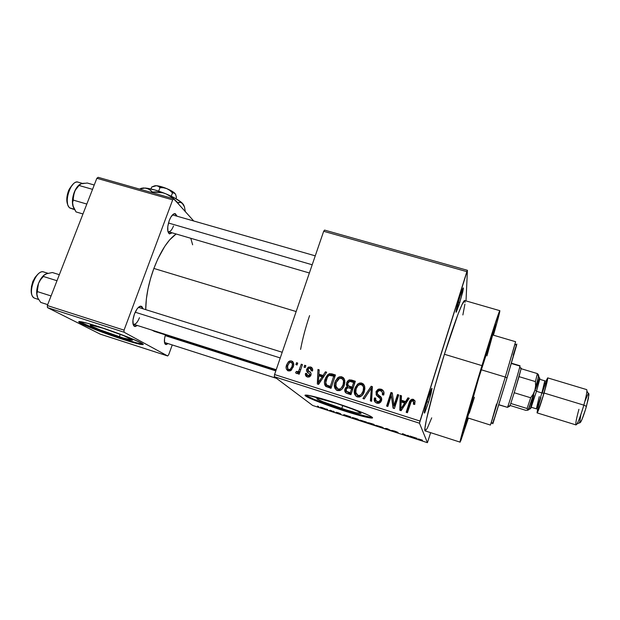 <?xml version="1.0" encoding="UTF-8"?>
<svg xmlns="http://www.w3.org/2000/svg" width="620" height="620" viewBox="0 0 620 620"><rect width="100%" height="100%" fill="white"/><g stroke="black" fill="none" stroke-linecap="round" stroke-linejoin="round"><path stroke-width="0.93" d="M459.676 302.893L456.374 311.945C455.514 312.464 456.646 307.52 459.769 297.112L456.057 312.271L458.955 305.133L462.768 291.834L463.442 288.176L462.861 288.478L459.769 297.112C462.039 290.051 463.264 287.06 463.442 288.137L459.676 302.893L458.257 302.157L459.676 302.893M428.56 402.248L424.685 412.811C423.778 413.563 424.808 409.006 427.785 399.14L427.025 401.613L428.56 402.248L431.156 393.173L431.9 388.298L427.785 399.14C430.389 391.057 431.814 387.562 432.047 388.655L428.56 402.248L427.033 401.597L425.134 408.433L424.289 412.579L424.46 413.121L424.762 412.672L428.56 402.248M289.726 360.995L289.362 361.871M119.358 336.761C107.911 333.095 93.248 327.414 90.621 325.601C88.862 324.198 93.031 325.089 103.153 328.274L123.496 335.583L132.61 340.062L122.969 337.9L99.789 329.755L91.876 326.314L90.404 324.926L103.153 328.274C114.847 332.018 129.603 337.76 132.06 339.489C133.75 340.892 129.518 339.985 119.358 336.761L120.265 334.32L119.358 336.761M79.182 321.501L79.709 321.896C83.77 324.686 106.035 333.297 123.326 338.846L123.101 339.45C105.803 333.901 83.537 325.306 79.469 322.524C76.756 320.401 83.08 321.757 98.433 326.593L87.684 323.33L79.081 321.509L78.663 321.811L81.546 323.679L93.659 328.918L128.534 341.163L140.461 344.387L143.313 344.534L141.314 342.961L129.689 337.815L98.433 326.593C116.32 332.304 138.795 341.054 142.476 343.635C145.018 345.759 138.562 344.363 123.101 339.45L123.326 338.846C133.951 342.248 140.523 343.992 143.05 344.061M337.598 389.221L338.861 390.042L335.668 385.803L336.156 382.61L339.45 378.425L342.86 377.975L341.791 377.781L339.466 378.417L341.38 378.378C343.627 379.812 344.216 381.874 343.147 384.578L344.108 385.671L343.147 384.578C342.659 386.647 341.496 388.12 339.651 389.011L337.853 388.98L338.861 390.042L341.209 389.848L339.318 390.151M341.775 408.557C329.623 404.565 321.524 401.442 317.479 399.203C315.44 397.412 321.594 398.753 335.939 403.225L352.71 409.154L358.406 411.564L361.065 413.432L356.298 412.757L345.913 409.859L322.571 401.621L317.06 398.908L316.812 398.489L318.843 398.513L335.939 403.225C348.308 407.293 356.477 410.432 360.453 412.641C362.297 414.408 356.074 413.044 341.775 408.557L342.775 405.511L341.775 408.557M305.559 395.072L306.342 395.661C310.295 398.234 327.035 404.659 343.201 409.859L342.984 410.51C326.825 405.31 310.07 398.893 306.117 396.327C300.909 393.219 314.301 396.048 334.095 402.457L308.024 395.273L305.908 395.056L305.087 395.281L305.559 395.94L314.077 400.086L330.344 406.239L349.207 412.471L364.917 416.88L372.356 417.996L371.101 416.57L368.528 415.237L359.879 411.571L334.095 402.457C350.703 407.774 367.691 414.323 371.45 416.779C376.906 420.089 361.995 416.694 342.984 410.51L343.201 409.859C358.794 414.834 368.489 417.345 372.279 417.384M167.873 231.376L168.144 231.601C169.934 232.237 171.717 230.369 173.499 226.013C171.911 229.966 170.252 231.88 168.524 231.764L167.873 231.376M172.174 232.826L169.183 233.709C167.121 231.531 167.144 227.137 169.252 220.534L167.78 226.501L167.904 231.524L169.555 233.887L172.174 232.826M132.998 323.865L133.3 324.128C135.338 324.81 137.392 322.671 139.461 317.696C137.617 322.222 135.695 324.43 133.695 324.314L132.998 323.865M137.415 325.5L134.261 326.298C132.339 324.314 132.386 320.246 134.408 314.092L132.944 320.083L133.222 324.772L135.129 326.57L137.415 325.5M164.858 342.565L165.463 344.41C164.036 343.023 164.021 339.853 165.4 334.885L164.501 338.931L164.625 343.085L166.168 344.612L168.051 343.589L165.463 344.41M291.268 370.202L290.23 369.303L288.726 369.536C287.3 368.505 286.998 367.087 287.812 365.265L289.509 362.638L291.113 362.328C292.539 363.359 292.849 364.785 292.036 366.606L293.028 367.49L292.036 366.606L290.23 369.303L289.997 370.621M377.844 402.303L377.092 402.062L377.844 402.303M468.054 418.004L464.357 428.234C463.341 429.652 471.944 399.365 481.531 368.017L495.698 324.554L493.117 335.094L495.698 324.872L494.163 328.298L481.531 368.017C489.157 343.046 495.31 324.221 495.675 324.547L493.117 335.094L495.675 324.547C495.31 324.221 489.157 343.046 481.531 368.017L479.903 373.38L481.531 368.017C471.944 399.365 463.341 429.652 464.357 428.234L468.364 412.502L479.903 373.38L465.736 422.018L464.535 427.971L468.054 418.004M499.829 310.674L464.675 300.529C463.07 299.739 454.243 322.78 444.416 354.268L481.949 365.622C491.66 333.8 499.379 310.209 499.829 310.674C500.084 311.24 497.953 319.416 493.443 335.195L499.232 314.038L499.875 310.697L498.79 313.007L481.949 365.622L444.416 354.268L434.38 388.143L426.397 419.701L424.956 428.188L425.336 430.939L427.382 428.048L431.714 417.849M153.876 268.437L296.159 311.55L153.876 268.437L150.513 278.659L147.978 289.005L146.359 299.003L145.731 309.434C145.832 296.802 148.552 283.138 153.876 268.437C160.58 251.162 167.997 239.677 176.126 233.988L169.601 239.924L164.765 246.373L157.899 258.803L153.876 268.437M324.554 230.09L467.418 270.297L466.015 300.909L467.418 270.297L324.554 230.09L323.671 231.299L466.86 271.645L420.004 421.042L274.567 374.534L323.671 231.299L324.554 230.09M274.311 376.704L419.469 423.204L427.428 442.68L312.627 405.449L274.311 376.704L274.567 374.534L323.671 231.299L466.86 271.645L467.418 270.297L419.469 423.204L420.004 421.042L274.567 374.534L274.311 376.704L312.627 405.449L427.428 442.68L419.469 423.204L274.311 376.704M322.447 407.681L320.339 407.146L321.028 407.65L325.787 409.138L320.532 407.387L325.694 409.014L322.447 407.681M330.328 410.246L330.902 410.835L329.336 410.44L332.359 411.44L331.281 410.556L329.336 410.44L332.359 411.44L330.328 410.246M337.838 412.672L335.939 412.261L339.876 413.765L336.73 412.773L340.829 414.075L336.892 412.556L340.512 413.711L338.319 412.827L335.916 412.246L339.869 413.742L336.435 412.618L340.806 414.036L337.838 412.672M355.043 418.26L352.292 417.493L352.517 417.973L359.058 420.298L357.887 419.182L352.222 417.803L359.058 420.298L357.887 419.182L355.043 418.26M370.876 423.39L368.257 422.677L369.799 423.437L369.241 423.483L374.883 425.429L373.906 424.367L368.21 422.747L369.799 423.437L369.04 423.382L374.883 425.429L373.906 424.367L370.876 423.39M386.617 428.49L384.392 428.513L387.252 428.784L391.282 430.745L387.578 428.8L384.392 428.513L387.252 428.784L391.282 430.745L386.617 428.49M407.72 435.325L408.185 436.077L402.473 433.628L403.116 434.581L404.093 434.899L403.589 434.139L409.285 436.581L407.72 435.325L408.185 436.077L402.473 433.628L403.116 434.581L404.093 434.899L403.589 434.139L409.285 436.581L407.72 435.325M421.972 439.991L418.252 438.945L419.562 439.913L419.391 439.231L422.499 440.246L418.26 438.983L419.562 439.913L419.337 439.231L421.972 439.991M416.067 438.03L409.851 436.023L413.548 437.968L417.113 438.371L409.851 436.023L413.548 437.968L416.067 438.03M394.514 431.039L391.801 430.435L396.986 432.442L392.561 431.032L398.048 432.768L392.724 430.706L398.032 432.435L395.211 431.264L391.755 430.404L397.056 432.419L392.382 430.939L398.04 432.745L392.692 430.683L398.032 432.435L394.514 431.039M382.029 427.11L375.743 425.266L381.261 427.49L383.292 427.909L382.029 427.11L375.782 425.351L380.006 427.095L383.3 427.777L382.029 427.11M365.978 421.91L359.801 420.065L365.048 422.243L367.342 422.732L365.978 421.91L359.856 420.189L364.142 421.957L367.311 422.592L365.978 421.91M349.812 416.562L343.79 414.61L348.161 416.764L350.827 416.888L343.79 414.61L348.161 416.764L350.827 416.888L349.812 416.562M333.064 411.137L334.234 411.618L333.064 411.137M326.492 409.006L327.67 409.495L326.492 409.006M317.494 406.092L318.68 406.581L317.494 406.092M430.637 432.659L427.428 442.68L430.637 432.659M296.538 362.708L295.895 364.599L297.081 364.971L297.724 363.088L296.538 362.708L297.53 363.646L296.538 362.708L295.895 364.599L297.081 364.971L297.724 363.088L296.538 362.708M304.668 365.273L304.033 367.164L305.218 367.536L305.854 365.653L304.668 365.273L305.66 366.242L304.668 365.273L304.033 367.164L305.218 367.536L305.854 365.653L304.668 365.273M325.423 371.814L323.059 375.464L318.913 374.154L319.199 369.853L317.952 369.466L317.316 383.981L318.579 384.385L326.678 372.217L325.423 371.814L326.306 372.775L325.423 371.814L323.059 375.464L318.913 374.154L319.199 369.853L317.952 369.466L317.316 383.981L318.579 384.385L326.678 372.217L325.423 371.814M344.673 380.013L343.333 377.627L340.806 376.619L337.753 377.766L335.435 380.951L334.413 384.555L334.87 388.298L336.776 390.329L339.783 390.569L341.899 389.283L343.922 386.151L344.867 382.509L344.673 380.013L341.891 376.821L339.272 376.867L337.753 377.766L334.963 382.183C333.537 385.826 334.327 388.616 337.342 390.553L339.69 390.592C342.116 389.515 343.674 387.639 344.356 384.981L344.673 380.013M364.676 386.33L363.312 383.92L360.762 382.912L357.686 384.059L355.369 387.267L354.353 390.887L354.826 394.653L356.763 396.699L359.794 396.947L361.925 395.653L363.948 392.507L364.885 388.841L364.676 386.33L361.855 383.113L359.484 383.075L357.686 384.059L354.896 388.507C353.47 392.166 354.284 394.971 357.337 396.932L359.429 397.04C362.034 396.033 363.676 394.134 364.374 391.329L364.676 386.33M377.851 394.568L380.137 396.792L379.471 395.777C377.805 395.048 377.061 393.871 377.231 392.251L378.921 390.608L380.478 390.724C382.276 391.507 382.928 392.871 382.416 394.824L383.71 395.033C384.532 392.259 383.664 390.305 381.099 389.174L377.952 389.383L376.131 391.507L376.177 394.886L380.076 398.125L380.478 399.357L379.401 401.388L377.534 401.613L375.736 400.225L375.72 398.125L374.433 397.916L374.465 401.094L375.41 402.388L377.572 403.318L379.425 403.078L380.882 401.9L381.719 399.854L381.091 397.157L377.324 393.917L377.549 391.561L378.983 390.592L381.06 390.964L382.339 392.328L382.416 394.824L383.71 395.033L383.71 391.483L382.679 390.026L381.099 389.174L383.703 391.476M407.937 397.831L405.565 401.558L401.256 400.195L401.473 395.793L400.171 395.382L399.807 410.277L401.117 410.696L409.246 398.242L407.937 397.831L408.782 398.962L407.937 397.831L405.565 401.558L401.256 400.195L401.473 395.793L400.171 395.382L399.807 410.277L401.117 410.696L409.246 398.242L407.937 397.831M415.043 400.939L412.998 399.257L410.494 400.171L406.17 412.3L407.418 412.703L411.293 401.349L412.346 400.861L413.416 401.303L413.439 404.248L414.749 404.465L415.043 400.939L413.385 399.357L412.091 399.233C410.456 399.908 409.464 401.171 409.107 403.023L406.17 412.3L407.418 412.703L411.153 401.535L412.819 400.931C413.865 401.752 414.075 402.861 413.439 404.248L414.749 404.465L415.043 400.939M397.505 394.545L394.026 405.433L392.282 392.894L390.949 392.476L386.593 406.061L387.833 406.457L391.329 395.56L393.08 408.131L394.405 408.557L398.745 394.932L397.505 394.545L398.497 395.715L397.505 394.545L394.026 405.433L392.282 392.894L390.949 392.476L386.593 406.061L387.833 406.457L391.329 395.56L393.08 408.131L394.405 408.557L398.745 394.932L397.505 394.545M371.178 386.245L362.94 398.521L364.219 398.931L371.341 388.027L370.365 400.892L371.636 401.295L372.372 386.617L371.178 386.245L372.333 387.461L371.178 386.245L362.94 398.521L364.219 398.931L371.341 388.027L370.365 400.892L371.636 401.295L372.372 386.617L371.178 386.245M351.587 380.068L349.192 379.889L347.301 381.37L346.317 384.849L347.169 386.647L345.495 387.903L344.712 390.445L345.89 392.894L350.943 394.7L355.353 381.254L351.587 380.068L352.478 381.199L355.097 382.029L352.478 381.199L351.587 380.068L349.099 379.921L346.596 382.835L347.169 386.647L344.929 389.05C344.333 391.243 345.077 392.724 347.161 393.491L350.943 394.7L355.353 381.254L351.587 380.068M331.917 373.868L329.538 373.682L327.492 374.945L325.547 378.022L324.469 382.129L324.74 384.849L325.632 386.252L331.01 388.345L335.451 374.976L331.917 373.868L332.971 375.046L335.195 375.751L332.971 375.046L331.917 373.868L329.003 373.852L325.12 379.161C323.973 381.835 324.206 384.245 325.81 386.415L331.01 388.345L335.451 374.976L331.917 373.868M310.659 366.978L308.233 367.187L306.582 369.745L306.807 371.574L309.589 373.976L309.589 375.162L307.776 375.588L306.815 374.813L306.768 373.55L305.521 373.341L305.42 373.914L306.342 376.464L307.9 377.107L309.566 376.851L310.868 375.348L311.023 373.302L308.062 370.349L308.008 369.311L308.845 368.342L310.295 368.388L311.232 369.272L311.279 370.783L312.526 370.993L312.449 368.536L310.953 367.079L312.403 368.412L310.659 366.978L308.341 367.125L306.737 369.179C306.241 370.876 306.807 372.147 308.411 372.992L309.589 373.976L309.093 375.596L307.776 375.588L306.768 373.55L305.521 373.341C305.087 375.123 305.699 376.332 307.349 376.976L309.403 376.929L310.969 375.077C311.31 373.341 310.659 372.039 309.016 371.186L308.016 370.279L308.768 368.381L310.116 368.327L311.279 370.783L312.526 370.993C313.007 369.055 312.387 367.714 310.659 366.978M301.274 364.204L298.701 371.078L297.577 371.884L296.399 371.403L295.593 372.667L296.391 373.48L297.437 373.395L298.538 372.287L298.019 373.821L299.204 374.201L302.459 364.583L301.274 364.204L302.265 365.157L301.274 364.204L298.701 371.078L298.05 371.729L296.399 371.403L295.593 372.667L296.546 373.542L297.352 373.449L298.538 372.287L298.019 373.821L299.204 374.201L302.459 364.583L301.274 364.204M291.609 360.972L289.865 360.949L288.346 361.879L286.758 364.568L286.115 367.66L286.425 369.21L287.835 370.745L289.951 370.93L291.462 370.031L293.655 365.265L293.671 363.522L292.725 361.615L291.609 360.972L293.276 362.351L291.609 360.972L288.881 361.437L286.603 364.986C285.533 367.583 286.076 369.551 288.23 370.899L290.733 370.582L293.214 366.97C294.322 364.343 293.787 362.336 291.609 360.972M47.469 307.605L124.062 332.212L167.663 355.965L100.223 334.134L47.469 307.605L47.337 305.544L96.852 178.289L172.678 199.865L124.054 330.15L47.337 305.544L96.852 178.289L98.131 177.32L173.817 198.834L193.533 220.767L173.817 198.834L98.131 177.32L96.852 178.289L172.678 199.865L173.817 198.834L172.678 199.865L124.054 330.15L124.062 332.212L124.054 330.15L47.337 305.544L47.469 307.605L100.223 334.134L167.663 355.965L124.062 332.212L47.469 307.605M172.251 344.937L168.686 354.741L167.663 355.965L168.686 354.741L172.251 344.937M142.98 308.566L141.763 306.388L139.143 306.768L137.113 308.884L134.408 314.092C136.392 309.178 138.516 306.52 140.779 306.117L142.98 308.566M176.901 215.977L175.351 213.706L173.678 213.947L170.888 217.062L169.252 220.534C170.95 216.264 172.763 213.962 174.701 213.613L176.901 215.977M192.626 244.807L190.79 238.281M276.071 370.148L154.427 331.39L151.9 330.111L154.388 331.382L156.728 331.646M174.701 213.613L172.492 214.9L315.255 255.851M140.779 306.117L138.43 307.365L282.201 352.261M300.591 349.424C302.614 338.636 305.606 327.368 309.574 315.611M462.869 314.968L464.923 304.11M465.07 302.343L465.039 301.157M464.775 300.553L461.993 304.629L457.986 314.325L444.416 354.268C431.946 393.894 422.538 432.357 425.281 430.939L460.087 442.137M290.245 369.319L290.113 369.977M468.379 418.105L460.118 442.145C458.8 444.052 469.689 405.697 481.949 365.622L461.04 437.464L460.063 441.936L460.838 440.634L468.379 418.105M414.106 403.821L413.757 402.24M409.774 403.225L406.813 412.509L409.518 403.976L409.107 403.023L409.518 403.976C409.867 402.14 410.851 400.892 412.471 400.225L413.757 400.342L413.385 399.357L415.129 401.318L413.757 400.342L412.192 400.28L410.076 402.504M413.92 402.465L414.129 403.364M400.311 410.44L400.652 396.397L400.171 395.382L401.427 396.645L400.652 396.397L400.311 410.44M401.729 401.171L401.256 400.195L401.729 401.171L406.007 402.527L405.565 401.558L406.007 402.527L408.355 398.831L406.007 402.527L401.729 401.171M402.682 407.549L405.085 403.976L402.682 407.549L402.217 406.627L402.682 407.549M404.643 403.023L400.822 409.029L401.303 409.929L400.822 409.029L401.171 401.923L404.643 403.023L405.085 403.976L404.643 403.023L400.822 409.029L401.171 401.923L404.643 403.023M393.514 408.27L391.329 395.56L393.514 408.27M387.407 406.325L391.514 393.514L390.949 392.476L391.514 393.514L392.406 393.801L391.514 393.514L387.407 406.325M394.568 406.364L394.026 405.433L394.568 406.364L398.009 395.568L394.568 406.364M383.222 394.591L382.439 392.576M375.255 402.24L375.131 398.9L374.433 397.916C373.721 400.396 374.519 402.147 376.836 403.147L378.649 403.318L381.548 400.543C382.075 398.459 381.385 396.87 379.471 395.777L381.517 397.916L378.812 395.831M376.425 401.194L377.991 402.512L377.309 401.551C375.782 400.915 375.247 399.776 375.72 398.125L374.433 397.916L375.581 398.978L374.953 399.683L375.17 402.055M380.331 400.109L378.642 401.683L377.309 401.551L377.991 402.512L379.316 402.643L380.982 401.078L380.331 400.109L380.982 401.078L381.037 399.582L380.385 398.598L380.331 400.109M379.363 390.135L377.968 390.918L376.681 392.925L379.525 390.096L381.742 390.244L381.099 389.174L378.859 389.035L375.991 391.887L376.681 392.925L376.697 395.568L376.681 392.925L375.991 391.887L376.821 395.7L380.726 399.117M383.633 391.398L382.16 390.391L380.052 390.011M381.13 399.954L381.075 400.714M380.905 401.295L380.548 401.907M380.293 402.179L379.378 402.636M378.611 402.651L378.216 402.574M377.743 402.419L377.053 402.031M378.696 395.731L377.89 394.684M371.155 401.14L371.861 391.367L371.132 390.313L371.861 391.367L372.07 389.104L371.341 388.027L372.07 389.104L371.155 401.14M364.142 398.908L369.675 390.662L364.142 398.908M371.388 388.104L371.907 387.329L371.388 388.104M355.973 396.18C354.966 394.041 354.896 391.84 355.764 389.569L354.896 388.507L355.764 389.569L356.895 387.066L355.314 391.344M364.111 385.028L361.576 384.028L358.469 385.214L357.686 384.059L358.531 385.167L360.313 384.183L362.661 384.222L361.855 383.113L364.242 385.16M355.221 391.933L355.702 395.669M358.213 396.157L357.779 395.878M357.407 395.529L357.097 395.118M363.304 386.462L363.653 386.872M363.847 387.159L364.32 388.422M364.413 389.267L364.087 391.538M363.8 392.413L362.623 394.777M362.173 395.32L360.569 396.366L359.143 396.467M356.95 394.878L358.685 396.358L355.624 392.142L356.105 388.934C356.601 386.896 357.787 385.462 359.647 384.648L361.351 384.687C363.615 386.128 364.219 388.205 363.157 390.918C362.661 393.096 361.429 394.599 359.461 395.428L357.841 395.351L358.685 396.358L360.29 396.436C362.243 395.614 363.467 394.126 363.956 391.964L363.157 390.918L363.956 391.964C364.785 389.887 364.537 388.019 363.196 386.353M346.022 392.987L345.882 390.104L344.929 389.05L345.882 390.104L346.146 389.469L345.96 392.855M348.091 387.717L347.169 386.647L348.091 387.717M347.712 387.283L347.526 383.943L346.596 382.835L347.526 383.943L347.797 383.261L347.51 386.919M350.904 380.92L349.091 381.563L352.09 381.091M351.703 381.006L351.269 380.944M352.966 388.221L350.587 387.469L352.966 388.221L354.501 383.555L352.966 388.221L352.075 387.144L352.966 388.221M350.091 387.291L349.61 387.074M348.843 386.369L350.587 387.469L349.672 386.384L350.587 387.469M351.153 393.77L349.045 393.096L351.153 393.77L352.454 389.779L351.153 393.77L350.246 392.739L351.153 393.77M347.084 391.739L349.045 393.096M351.563 388.717L350.246 392.739L348.122 392.065C346.479 391.731 345.844 390.778 346.216 389.213L347.96 387.717L351.563 388.717L352.454 389.779L351.563 388.717L350.246 392.739L346.541 391.329L346.216 389.213L346.836 388.151L347.96 387.717L351.563 388.717M353.617 382.439L352.075 387.144L349.672 386.384C347.99 385.935 347.371 384.873 347.812 383.207L349.726 381.393L353.617 382.439L354.501 383.555L353.617 382.439L352.075 387.144L348.246 385.687L347.812 383.207L348.494 381.99L349.726 381.393L353.617 382.439M335.451 385.656L335.498 388.05L336.28 390.034L335.831 383.842L335.536 385.059M335.963 383.269L334.963 382.183L335.963 383.269M338.667 378.812L337.753 377.766L338.667 378.812M342.86 377.975L341.891 376.821L344.154 378.657L342.86 377.975M338.388 389.848L337.97 389.569M343.154 379.921L343.837 380.61M344.022 380.897L344.488 382.153M344.573 382.99L344.24 385.245M344.131 385.601C344.999 383.408 344.673 381.517 343.139 379.913M326.205 386.678L325.763 382.044L325.639 385.012L326.205 386.678M326.128 380.184L325.12 379.161L326.128 380.184M331.219 374.782L329.654 375.255L332.971 375.046L331.808 374.798M327.662 385.997L326.562 384.904L329.282 386.803L326.562 384.904C325.554 383.245 325.477 381.463 326.322 379.564L327.887 376.456L329.212 375.379L333.723 376.154L334.699 377.247L333.723 376.154L330.328 386.392L328.189 385.718L329.282 386.803L331.312 387.446L329.274 386.795M330.328 386.392L331.328 387.399L330.328 386.392L326.74 385.051L325.748 382.664L327.391 377.177L328.615 375.728L330.049 375.216L333.723 376.154L330.328 386.392M318.525 384.369L318.587 383.013L318.525 384.369M318.897 375.867L318.967 374.209L318.897 375.867M319.075 371.729L319.122 370.675L317.952 369.466L319.145 370.683L319.075 371.729M320.075 375.333L318.913 374.154L320.075 375.333L323.818 376.51L320.075 375.333M323.919 376.356L323.059 375.464L323.919 376.356M322.137 376.89L319.719 380.417L320.633 381.3L319.719 380.417L318.324 382.765L319.145 383.54L318.324 382.765L318.796 375.836L322.137 376.89L322.989 377.758L322.137 376.89L318.324 382.765L318.796 375.836L322.137 376.89M312.558 370.83L311.697 369.69M309.318 371.558L309.985 372.178M306.923 376.813L306.699 375.092M306.714 374.449L305.521 373.341L306.714 374.449M308.016 375.813L309.543 376.867M310.651 375.782L309.706 374.899L310.651 375.782M310.891 375.255L310.395 374.736M308.031 372.705L308.001 370.396L306.737 369.179L308.031 370.303L308.031 372.705M309.876 368.226L311.891 368.21L310.217 368.117M306.66 375.658L306.9 376.759M312.015 369.892L312.457 370.497M299.553 373.186L298.538 372.287L299.553 373.186M296.608 373.558L295.593 372.667L296.608 373.558M297.747 372.604L297.151 373.535L297.747 372.597L296.399 371.403L297.925 372.736M298.181 372.721L297.197 371.845L298.181 372.721M298.05 371.729L299.305 372.969L299.692 372.697M299.902 372.163L298.701 371.078L299.902 372.163M300.591 370.109L299.592 369.187L300.591 370.109M288.067 370.845L287.564 368.342L287.858 370.427M289.207 370.031L287.796 368.822L287.633 365.862L286.603 364.986L287.626 365.885L289.408 362.716L290.524 362.258L291.648 362.607L292.431 364.188L291.819 367.179L290.439 369.163L288.726 369.536L290.315 370.791M291.044 362.305L292.997 362.251L291.044 362.305M293.624 364.692L292.779 363.708M293.035 363.87L293.43 364.312M357.841 395.351L355.803 393.165L356.105 388.934L357.918 385.679L359.507 384.687L361.351 384.687L362.801 385.702L363.522 387.345L363.157 390.918L361.351 394.312L359.74 395.351L357.841 395.351M337.853 388.98L335.839 386.81L336.156 382.61L337.97 379.37L339.551 378.394L341.38 378.378L342.821 379.394L343.526 381.021L343.147 384.578L341.341 387.95L339.737 388.988L337.853 388.98M418.771 438.952L418.57 439.596L418.771 438.952M415.075 438.022L412.339 437.054L415.075 438.022M408.448 435.565L408.239 436.24L408.448 435.565M403.325 433.907L403.116 434.581L403.325 433.907M408.355 435.535L408.185 436.077L408.355 435.535M382.323 427.459L376.728 425.607L382.323 427.459M373.511 424.677L369.915 423.623L373.511 424.677L373.635 424.282L373.806 424.995L369.908 423.6L373.511 424.677M373.038 424.181L369.171 423.034L373.038 424.181M364.173 421.879L360.825 420.507L366.18 422.158L363.816 421.763L361.072 420.391L366.397 422.088L364.188 421.887M354.857 418.833L353.106 417.671L357.058 418.996L357.965 419.856L358.112 419.391L357.965 419.856L353.168 417.818L357.081 418.918L357.965 419.856L354.865 418.841M349.316 416.625L349.169 417.089L349.316 416.625M349.184 416.663L346.534 415.718L349.184 416.663M324.74 408.704L321.269 407.518L324.74 408.704M305.784 395.273L314.294 399.435L336.838 407.759L355.283 413.579L371.264 417.376M79.748 321.92L99.386 330.429L133.579 341.976M137.609 343.062L142.701 344.053M493.032 422.53C492.551 424.367 492.637 424.328 493.295 422.398L507.028 377.906L505.277 377.069L490.993 423.538L496.457 404.108M467.519 417.834L490.428 425.064L505.277 377.069L481.229 369.768C473.61 394.669 466.721 418.911 467.519 417.834L478.648 378.27L492.582 334.94M492.482 335.746L486.956 355.857M474.432 397.273L469.293 413.183M492.559 334.932L481.229 369.768L505.277 377.069L515.6 341.721L492.559 334.932M513.189 355.128L515.825 346.867M516.421 345.844L515.127 343.627L505.277 377.069L507.028 377.906L516.421 345.844C517.049 343.472 516.995 343.379 516.259 345.565L507.028 377.906L492.745 423.7M493.117 422.189L493.923 419.267M71.672 208.661L74.516 209.576M74.33 209.25L69.804 207.917L74.33 209.25M94.232 185.008L87.319 183.032L94.232 185.008M79.406 184.698L75.748 189.116L74.276 192.231L72.548 199.198L72.416 202.554L73.292 207.096L76.035 211.924L82.972 213.962L76.035 211.924L72.796 205.507L72.602 202.616L73.292 200.113L86.823 204.058L73.292 200.113L73.323 196.153L75.16 190.363L79.035 185.465L92.543 189.356L79.035 185.465L81.329 183.698L87.319 183.032M83.134 183.605L81.329 183.698L84.188 183.21M72.796 205.507L73.299 207.119L72.602 202.616L74.276 192.231C72.47 197.09 71.974 201.516 72.796 205.507M74.152 192.549L74.152 192.549C75.617 188.79 77.446 186.116 79.639 184.535M78.306 182.218L78.128 182.172C70.85 179.475 63.062 203.531 69.804 207.917C63.387 203.786 70.161 180.924 77.469 182.071M67.611 204.236L66.937 198.043L67.805 193.184L69.595 188.627L73.369 183.876M79.662 184.52C77.531 186.047 75.733 188.612 74.276 192.231L76.283 188.619L79.709 184.481L81.584 183.636M168.462 223.014L312.193 264.779L168.462 223.014M280.255 357.949L135.199 312.209L280.255 357.949M275.815 370.899L165.183 335.629L275.815 370.899M521.087 368.28L520.909 368.699L521.087 368.28M509.787 406.17L507.478 407.356L498.891 404.689L507.478 407.356C508.532 405.65 520.769 364.932 519.986 365.754L519.8 366.792C518.669 371.907 509.477 402.326 507.749 406.697L507.478 407.356L509.787 406.17L510.787 403.465L509.787 406.17M511.329 363.49L519.816 366.033M498.844 404.844L507.478 407.356M537.749 373.922L537.37 373.589L535.432 381.602L519.018 376.642L514.22 392.731L521.048 368.939L519.018 376.642L535.432 381.602L535.603 385.966L534.882 390.236L533.169 394.219L530.666 397.769L514.22 392.731L510.787 403.465L514.22 392.731L530.666 397.769L527.07 408.495L528.24 409.99L525.822 410.347L510.074 405.472L525.822 410.347M521.25 368.055L521.149 368.714L537.37 373.589L521.149 368.714M528.201 409.533L527.07 408.495L510.787 403.465L527.07 408.495L530.666 397.769L533.169 394.219L534.882 390.236L529.17 407.875L528.24 409.99L527.341 410.316M538.23 375.581L538.656 375.17L538.664 375.65L538.075 378.564L534.882 390.236L538.586 376.193L538.276 375.673C538.687 374.844 538.788 375.022 538.586 376.193L534.882 390.236L536.556 391.034L539.873 378.394L539.578 377.898L539.415 380.533L536.556 391.034L534.882 390.236L538.075 378.564L538.439 375.363M530.394 408.456L528.116 410.107L534.882 390.236L528.573 409.355L534.882 390.236L535.603 385.966L535.432 381.602L537.37 373.589L538.331 374.589M588.985 394.615L586.923 391.119C586.698 393.956 585.668 398.629 583.839 405.139L586.419 406.394L588.985 394.615L588.465 393.444M539.268 396.63L536.362 408.828C537.207 407.704 539.051 402.419 541.888 392.948L543.895 393.266C537.92 413.772 535.014 417.198 540.88 397.397L540.036 400.357M531.27 407.255L536.339 408.82C537.137 407.921 538.982 402.628 541.888 392.948L536.478 391.298L541.888 392.948L544.794 380.827L539.695 379.293M537.121 412.889L576.034 424.933C577.577 423.979 580.181 417.384 583.839 405.139C586.404 395.839 587.357 390.67 586.698 389.616L547.669 377.875C547.917 378.797 546.716 383.85 544.073 393.034L583.839 405.139L544.073 393.034C540.431 405.162 538.106 411.781 537.091 412.881L538.207 406.751M545.158 383.664L547.669 377.875M537.641 409.107L537.052 412.827L538.269 410.688L543.027 396.529L547.197 381.315L547.677 377.882L546.375 380.362M546.53 380.541L546.925 379.789L547.189 380.083L546.708 382.734L542.957 396.413L538.679 409.138L537.773 411.037L537.757 409.401M538.106 407.743L538.617 405.627M579.746 422.956L581.932 419.585L585.551 409.355L588.411 398.396L588.806 393.336M587.962 394.103L584.846 401.496M580.769 415.299L579.607 422.39M539.361 378.378L535.634 389.213M533.804 395.235L530.41 408.317M530.387 408.859L536.556 391.034L530.86 408.231M542.198 393.034C548.01 375.619 548.576 375.697 543.895 393.266L541.888 392.948L544.825 381.37M579.646 422.693L580.653 422.197C582.281 419.252 584.203 413.989 586.419 406.394L583.839 405.139C581.188 414.207 578.902 420.484 576.995 423.979C574.98 426.366 575.624 421.468 578.925 409.293M43.927 272.033L43.733 271.971C35.844 268.91 26.552 294.973 34.441 298.127L38.642 299.522M59.342 274.699L52.374 272.521L59.342 274.699M43.935 275.218L40.036 280.155L38.494 283.433L37.378 286.944L36.696 293.686L37.75 297.902L40.703 302.397L47.694 304.637L40.703 302.397L37.75 297.902L36.859 293.834L37.432 291.617L51.065 295.957L37.432 291.617L37.502 287.494L38.494 283.433L40.556 279.705L43.369 276.466L56.994 280.736L43.369 276.466L44.206 275.071L46.012 273.885L52.374 272.521L47.98 273.451M37.285 296.771L36.859 293.834L38.494 283.433C36.634 288.44 36.2 292.779 37.184 296.438L37.309 296.825M31.473 293.175L31.45 286.618L32.821 281.751L35.084 277.373L37.874 274.179M34.441 298.127C26.776 295.112 35.348 269.839 43.315 271.878M44.826 274.544C42.292 276.326 40.184 279.287 38.494 283.433L40.556 279.705L44.206 275.071L47.128 273.529M163.176 187.263L168.105 189.193L163.184 187.263M175.972 198.702L176.46 197.385L175.972 198.702M151.706 187.031L150.978 188.96L151.706 187.031L154.132 186.008L156.442 185.706L158.394 186.318L159.975 187.659L158.666 191.138L159.975 187.659L163.455 187.751L166.865 188.65L169.903 190.449L172.492 192.905L171.252 196.222L172.492 192.905L173.902 192.828L175.569 194.238L176.46 197.385L175.569 194.238L174.623 193.06C173.011 191.642 170.423 190.169 166.865 188.65L169.903 190.449L172.492 192.905L174.538 193.068L175.561 194.223L171.972 191.185L166.865 188.65C162.734 186.953 159.263 185.977 156.442 185.706L158.394 186.318L159.975 187.659L163.455 187.751L166.865 188.65L156.442 185.706L154.876 185.737L156.442 185.706L151.706 187.031M166.276 193.99L174.313 197.78L181.761 202.662L183.512 204.639L184.458 206.84L185.303 211.614L184.458 206.84L181.846 202.732C178.645 199.958 173.453 197.044 166.276 193.99L172.43 197.625L177.522 202.957L180.474 202.353L182.823 203.701L180.474 202.353L177.669 202.577L172.43 197.625L166.276 193.99C157.883 190.557 150.862 188.565 145.204 188.015L154.706 189.914L166.276 193.99M141.073 188.341L143.491 187.953L147.25 188.418L150.784 190.487L152.28 191.991L152.032 192.642L152.28 191.991L155.829 191.921L162.843 192.835L152.28 191.991L149.11 189.263L145.204 188.015L140.6 188.612M139.345 189.038L145.204 188.015L139.345 189.038M456.033 311.356L456.374 311.945M424.336 412.184L424.685 412.811M90.877 324.942L90.621 325.601M79.709 321.896L79.469 322.524M317.758 398.373L317.479 399.203M306.342 395.661L306.117 396.327M168.144 231.601L169.183 233.709M133.3 324.128L134.261 326.298M380.734 397.219L381.246 397.381M412.091 399.233L412.471 400.225M378.642 401.683L379.316 402.643M378.859 389.035L379.525 390.096M359.484 383.075L360.313 384.183M359.461 395.428L360.29 396.436M349.099 379.921L350.013 381.052M339.272 376.867L340.272 378.029M339.651 389.011L340.644 390.073M329.003 373.852L330.08 375.03M309.093 375.596L310.062 376.503M308.341 367.125L309.442 368.21M288.881 361.437L289.943 362.406M431.466 388.949L432.047 388.655M462.892 288.424L463.442 288.137M490.993 423.538L493.295 422.398M70.448 208.328L69.742 207.901M82.522 183.427L78.128 182.172C75.725 180.97 72.61 183.621 68.773 190.123C65.96 197.602 66.139 203.406 69.308 207.529M167.919 231.585L309.372 272.994M338.334 389.492L337.644 389.267M276.226 369.706L133.044 324.105M164.486 342.449L276.512 378.363M511.415 363.188L519.986 365.754M519.8 366.792L521.087 369.001M507.749 406.697L510.035 405.565M537.3 373.992L539.873 378.394M536.866 408.968L536.362 408.828M544.794 380.827L545.321 380.951M576.995 423.979L580.653 422.197M47.88 273.265L43.733 271.971C40.866 270.646 37.239 273.769 32.868 281.356C30.233 290.036 30.659 295.577 34.147 297.964"/></g></svg>
